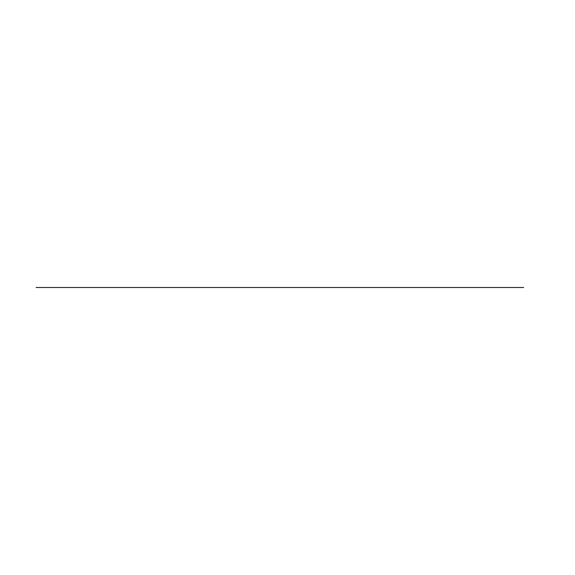 <?xml version="1.0" encoding="UTF-8"?>
<svg xmlns="http://www.w3.org/2000/svg" width="575" height="575" viewBox="0 0 575 575"><rect width="100%" height="100%" fill="white"/><g stroke="black" fill="none" stroke-linecap="round" stroke-linejoin="round"><path stroke-width="0.86" d="M523.652 287.5L36.124 287.5L523.652 287.5"/></g></svg>

